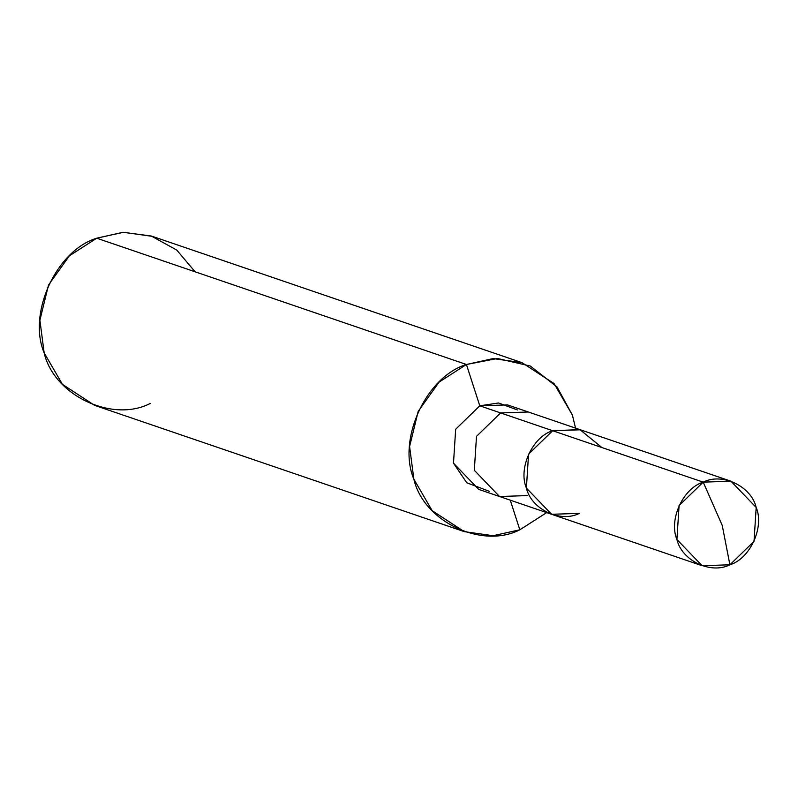 <?xml version="1.0" encoding="UTF-8"?>
<svg xmlns="http://www.w3.org/2000/svg" width="798" height="798" viewBox="0 0 798 798"><rect width="100%" height="100%" fill="white"/><g stroke="black" fill="none" stroke-linecap="round" stroke-linejoin="round"><path stroke-width="1.2" d="M601.872 447.518L579.937 429.623L552.675 430.721L703.208 482.142L722.24 525.413L729.901 564.794C710.888 574.57 681.751 560.655 676.913 539.488C668.544 519.757 682.998 488.216 703.208 482.142L679.088 505.573L676.913 539.488L702.12 565.712L729.901 564.794L722.24 525.413L703.208 482.142C722.22 472.366 751.357 486.281 756.185 507.448C764.564 527.179 750.11 558.72 729.901 564.794L754.02 541.363L756.185 507.448L730.988 481.224L703.208 482.142L552.675 430.721C532.475 436.795 518.012 468.336 526.391 488.067C531.229 509.234 560.366 523.149 579.378 513.373C560.366 523.149 531.229 509.234 526.391 488.067C518.012 468.336 532.475 436.795 552.675 430.721L580.455 429.803L552.675 430.721L528.565 454.152L526.391 488.067L551.598 514.291L526.391 488.067L528.565 454.152L552.675 430.721L579.937 429.623L601.872 447.518M702.12 565.712L551.598 514.291L579.378 513.373M551.598 514.291L499.528 496.506L474.321 470.281L476.496 436.366L500.605 412.925L552.675 430.721L500.605 412.925L476.496 436.366L474.321 470.281L499.528 496.506L527.308 495.588M499.528 496.506L478.7 489.393L453.493 463.169L455.668 429.244L479.778 405.813L500.605 412.925L528.386 412.007L500.605 412.925L479.778 405.813L455.668 429.244L453.493 463.169L466.73 482.74L489.633 491.438M464.266 531.638L94.563 405.344L62.463 384.377L44.159 352.886L39.9 320.217L48.498 285.056L69.426 255.789L96.738 238.193L466.431 364.486L439.129 382.082L418.202 411.349L409.593 446.511L413.863 479.189L432.157 510.67L464.266 531.638L493.094 535.707L519.827 529.802L510.261 500.176L519.827 529.802C481.802 549.343 423.519 521.513 413.863 479.189C397.105 439.728 426.022 376.646 466.431 364.486L479.778 405.813L507.558 404.895L730.988 481.224M517.463 409.963L498.541 402.98L479.778 405.813L466.431 364.486L96.738 238.193C56.319 250.353 27.411 313.424 44.159 352.886C53.825 395.219 112.099 423.05 150.134 403.499M466.431 364.486L497.483 358.492L530.301 366.033L557.004 386.92L572.405 415.1L575.548 428.117L572.405 415.1L554.101 383.609L521.992 362.651L493.164 358.581L466.431 364.486M546.69 512.615L519.827 529.802L546.69 512.615M195.121 271.799L176.747 250.063L151.241 235.999L122.942 232.308L96.738 238.193L123.471 232.288L152.298 236.348L521.992 362.651"/></g></svg>
